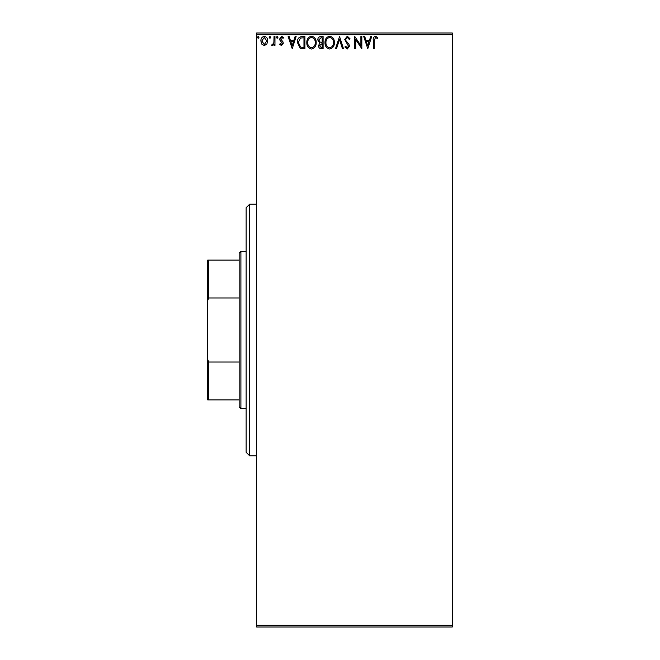 <?xml version="1.0" encoding="UTF-8"?>
<svg xmlns="http://www.w3.org/2000/svg" width="660" height="660" viewBox="0 0 660 660"><rect width="100%" height="100%" fill="white"/><g stroke="black" fill="none" stroke-linecap="round" stroke-linejoin="round"><path stroke-width="0.99" d="M452.298 627L256.625 627L256.625 625.251L452.298 625.251L452.298 627M266.838 44.105L264.305 45.589L261.772 44.113L260.857 40.936C260.832 38.404 261.979 36.869 264.305 36.341C266.632 36.869 267.778 38.404 267.754 40.936L266.838 44.105M274.964 36.498L274.964 45.433L274.024 45.433L274.024 44.113L272.39 45.589L271.673 45.284L272.126 44.327L272.547 44.492L273.884 42.562L274.024 36.498L274.964 36.498M281.49 45.589L279.675 44.319L280.219 43.552L281.424 44.492L282.34 43.288L279.98 40.301L279.675 38.923L281.655 36.341L283.594 37.546L283.049 38.379L281.762 37.438L280.615 38.874L282.975 41.869L283.28 43.246L281.49 45.589M302.074 36.498L304.912 36.498L304.912 48.724L300.151 48.279L297.388 42.454C297.248 38.923 298.807 36.935 302.074 36.498M323.103 36.498L323.103 48.724L321.37 48.724C319.506 48.634 318.574 47.619 318.557 45.697L319.704 43.09L317.774 39.963C317.782 37.95 318.747 36.787 320.653 36.498L323.103 36.498M339.562 36.498L343.48 48.724L342.457 48.724L339.487 39.443L336.509 48.724L335.486 48.724L339.562 36.498M360.888 36.498L361.828 36.498L361.828 48.724L355.715 39.6L355.715 48.724L354.775 48.724L354.775 36.498L360.888 45.589L360.888 36.498M374.212 40.59L374.212 48.724L373.271 48.724L373.271 40.466C372.9 38.247 373.642 36.82 375.507 36.184L377.817 37.595L377.338 38.536L375.524 37.438L374.212 40.59M256.625 34.749L256.625 33L452.298 33L452.298 34.749L256.625 34.749L256.625 625.251M452.298 34.749L452.298 625.251M367.785 48.724L363.709 36.498L364.733 36.498L365.986 40.417L369.427 40.417L370.681 36.498L371.704 36.498L367.785 48.724M347.317 36.184L350.072 38.849L349.305 39.476L347.391 37.438L345.675 39.509L345.988 40.706L348.959 44.319L349.445 46.183L347.259 49.038L344.891 46.967L345.634 46.217L347.267 47.784L348.505 46.233L344.734 39.493L347.317 36.184M334.389 42.553C334.455 46.043 332.912 48.205 329.744 49.038C326.51 48.287 324.918 46.142 324.984 42.611C324.926 39.121 326.486 36.977 329.67 36.184C332.863 36.952 334.43 39.072 334.389 42.553M316.206 42.553C316.272 46.043 314.721 48.205 311.561 49.038C308.319 48.287 306.735 46.142 306.793 42.611C306.735 39.121 308.302 36.977 311.487 36.184C314.671 36.952 316.247 39.072 316.206 42.553M292.215 48.724L288.139 36.498L289.162 36.498L290.416 40.417L293.857 40.417L295.111 36.498L296.134 36.498L292.215 48.724M277.942 37.356L277.159 38.379L276.375 37.356L277.159 36.341L277.942 37.356M270.732 37.356L269.948 38.379L269.164 37.356L269.948 36.341L270.732 37.356M258.976 37.356L258.192 38.379L257.408 37.356L258.192 36.341L258.976 37.356M366.391 41.671L367.711 45.771L369.022 41.671L366.391 41.671M325.924 42.619C325.875 45.416 327.137 47.14 329.703 47.784C332.26 47.108 333.506 45.367 333.448 42.562C333.498 39.773 332.244 38.066 329.703 37.438C327.121 38.066 325.867 39.798 325.924 42.619M321.189 47.47L322.162 47.47L322.162 43.552L319.498 45.672L321.189 47.47M321.684 42.298L322.162 42.298L322.162 37.752L321.082 37.752L318.714 39.963L320.191 42.149L321.684 42.298M307.733 42.619C307.692 45.416 308.946 47.14 311.52 47.784C314.069 47.108 315.323 45.367 315.265 42.562C315.307 39.773 314.061 38.066 311.52 37.438C308.938 38.066 307.675 39.798 307.733 42.619M303.971 47.47L303.971 37.752L300.448 38.057L298.328 42.454L300.647 47.124L303.971 47.47M290.821 41.671L292.141 45.771L293.452 41.671L290.821 41.671M261.797 40.928L264.305 44.492L266.813 40.928L264.305 37.438L261.797 40.928M249.637 204.212L249.637 455.788L246.139 452.298L246.139 207.702L249.637 204.212L256.625 204.212M249.637 455.788L256.625 455.788M240.9 408.614L239.151 406.873L239.151 253.126L240.9 251.386L240.9 408.614L246.139 408.614M240.9 251.386L246.139 251.386M239.151 399.886L207.702 399.886L207.702 260.114L208.758 260.114L208.758 297.974L207.702 300.58M207.702 359.42L208.758 362.026L208.758 399.886M239.151 362.026L208.758 362.026M239.151 297.974L208.758 297.974M239.151 260.114L208.758 260.114"/></g></svg>
